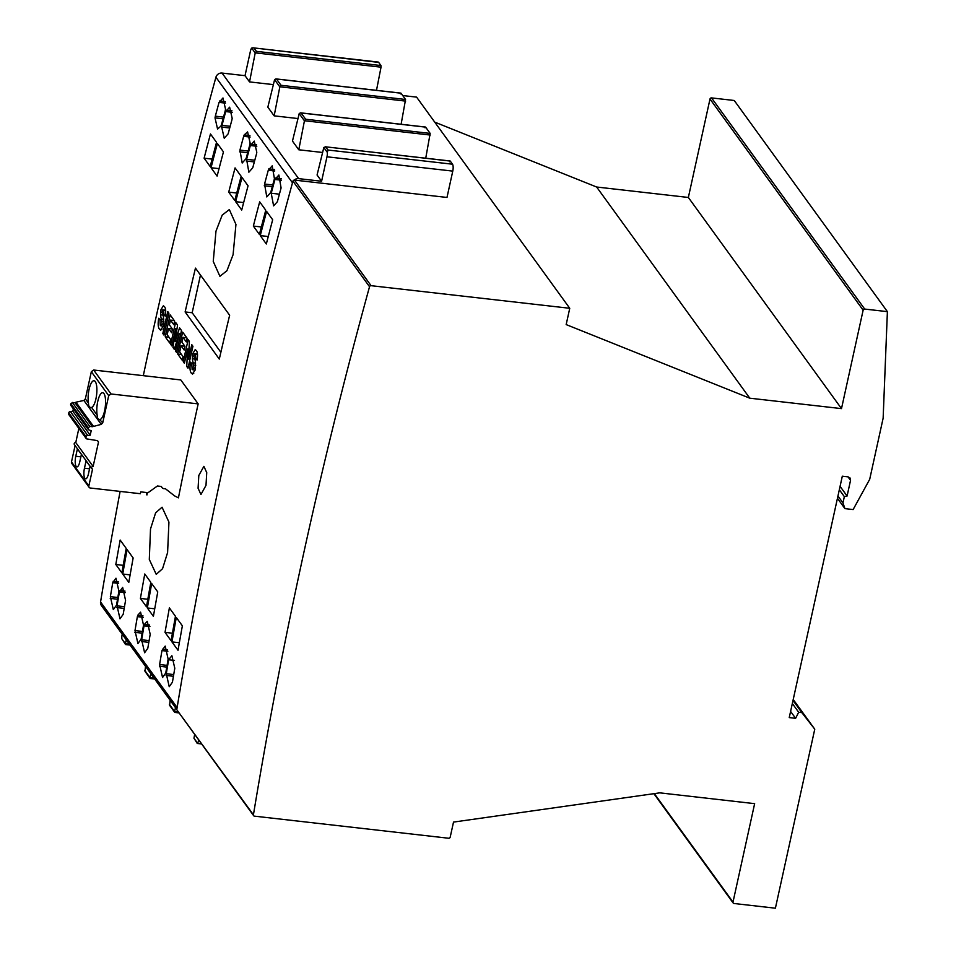 <?xml version="1.0" encoding="UTF-8"?>
<svg xmlns="http://www.w3.org/2000/svg" width="956" height="956" viewBox="0 0 956 956"><rect width="100%" height="100%" fill="white"/><g stroke="black" fill="none" stroke-linecap="round" stroke-linejoin="round"><path stroke-width="1.43" d="M253.651 815.695L253.424 814.811A5390.143 4860.997 -36 0 1 369.53 286.716A1.35 1.219 -36 0 1 371.071 285.677L569.752 308.286L566.167 324.586L749.791 398.186L841.495 408.618L863.137 310.174A1.35 1.219 -36 0 1 864.69 309.063L887.395 311.644L883.141 418.178L869.697 479.315L853.122 509.56L844.925 508.628L842.965 502.916L844.339 496.642L847.088 496.021L850.541 480.342L850.075 478L848.044 476.841L842.308 476.196L789.238 717.598L795.607 718.326L798.678 712.256L801.845 712.626L814.763 729.189L775.4 908.2L733.993 903.492A1.35 1.219 -36 0 1 733.001 902.094L754.643 803.649L659.748 792.847L453.514 822.088L450.204 837.133A1.35 1.219 -36 0 1 448.651 838.245L254.439 816.149A1.35 1.219 -36 0 1 253.651 815.695L177.075 710.117L253.424 814.811M450.109 160.978L325.183 146.77L450.24 161.074L449.643 161.767L450.24 161.074L452.511 164.205A5.389 1.661 96.5 0 1 452.774 171.112L446.99 197.45L294.496 180.098A1.35 1.219 144 0 0 292.954 181.138A5390.143 4860.997 144 0 0 176.848 709.233M402.715 95.54L416.601 97.13L569.752 308.286M434.741 122.129L596.64 187.018L749.791 398.186M596.64 187.018L688.356 197.462L841.495 408.618M688.356 197.462L709.997 99.018A1.35 1.219 -36 0 1 711.539 97.906L734.244 100.488L887.395 311.644M837.444 498.315L844.925 508.628M837.958 496.009L842.965 502.916M839.332 489.735L844.339 496.642M840.073 486.341L847.088 496.021M847.996 476.841L850.541 480.342M790.588 711.419L795.607 718.326M792.333 703.508L798.678 712.256M793.002 700.437L801.845 712.626M793.217 699.481L814.763 729.189M97.177 415.155A13.48 4.147 96.5 0 1 97.763 401.389A13.48 4.147 96.5 0 1 102.71 392.713A13.48 4.147 96.5 0 1 104.598 410.805A13.48 4.147 96.5 0 1 100.272 419.409C98.205 419.72 97.165 418.298 97.177 415.155L91.585 407.447C89.517 407.746 88.49 406.336 88.49 403.181A13.48 4.147 96.5 0 1 89.075 389.415A13.48 4.147 96.5 0 1 94.023 380.739A13.48 4.147 96.5 0 1 95.923 398.843A13.48 4.147 96.5 0 1 91.585 407.447L90.844 407.495M93.126 466.48L98.504 442.031L97.488 440.632L86.972 438.947A1.35 1.219 -36 0 1 85.968 437.549L86.124 436.832A1.685 1.518 -36 0 1 87.713 435.446L90.211 435.195L91.202 430.702L88.932 429.913A1.685 1.518 -36 0 1 88.024 428.24L89.721 426.412L92.397 426.711L101.252 424.38L102.734 422.803L108.709 395.629L111.027 393.968L198.167 403.886A5390.143 4860.997 144 0 0 178.425 497.849L174.578 495.889L165.233 488.6A3.406 3.071 -36 0 1 161.48 486.473L157.393 486.007L148.037 492.699L140.759 491.874L140.353 493.714L90.354 488.026A2.02 1.828 -36 0 1 88.848 485.923L92.577 468.99A1.35 1.219 -36 0 1 91.776 467.125A1.35 1.219 -36 0 1 93.126 466.48L75.763 442.544L78.858 428.431M88.49 403.181L85.359 398.867L91.334 371.693L93.664 370.02L180.804 379.938L198.167 403.886M102.734 422.803L99.52 419.469M101.252 424.38L83.889 400.445L85.359 398.867M88.478 473.77A7.911 2.438 96.5 0 1 85.574 478.86A7.911 2.438 96.5 0 1 84.463 468.225L86.076 460.864L90.091 466.397L88.478 473.77M89.123 487.333L71.76 463.385A2.02 1.828 -36 0 1 71.485 461.975L75.094 445.556M81.415 454.423L79.79 461.796A7.911 2.438 96.5 0 1 76.886 466.887A7.911 2.438 96.5 0 1 75.775 456.251L77.4 448.89L81.415 454.423M93.329 426.137L75.966 402.189L83.889 400.445M92.397 426.711L75.034 402.775L75.966 402.189M88.251 429.411L70.887 405.464A1.685 1.518 -36 0 1 70.648 404.292L72.357 402.464L75.034 402.775M90.211 435.195L72.847 411.247L73.361 408.893M86.159 438.493L68.784 414.546A1.35 1.219 -36 0 1 68.605 413.613L68.76 412.884A1.685 1.518 -36 0 1 70.35 411.498L72.847 411.247M98.504 442.031L97.5 440.632L98.504 442.031M91.764 468.536L74.389 444.588A1.35 1.219 -36 0 1 75.763 442.544M198.812 475.479L203.879 466.349L206.735 472.611L205.994 485.373L200.951 494.503L198.083 488.253L198.812 475.479M215.984 231.137L222.198 215.124L229.332 209.567L235.953 224.433L233.085 254.702L226.931 270.727L219.916 276.308L213.248 261.442L215.984 231.137M150.51 528.979L155.613 512.846L162.054 507.206L168.937 522.107L167.599 552.544L162.556 568.701L156.234 574.353L149.303 559.463L150.51 528.979M147.391 492.627A5390.143 4860.997 144 0 0 146.937 494.981L146.471 494.348A5390.143 4860.997 -36 0 1 146.818 492.567M192.144 369.518L194.02 368.144L192.335 358.763L192.777 353.636L195.179 349.681L196.279 350.517C197.617 352.083 197.868 355.274 197.056 360.065L195.837 358.763L195.466 354.186L194.474 353.851L193.877 356.48C195.442 359.42 195.872 363.83 195.179 369.685L192.562 374.119L191.296 373.139C189.874 371.215 189.623 367.558 190.543 362.157L191.762 363.471L192.144 369.518L195.036 370.283M197.522 354.425L192.777 353.636M187.567 349.036A5390.143 4860.997 144 0 0 184.389 363.232L183.229 361.643A5390.143 4860.997 -36 0 1 188.177 339.715L189.384 341.376L188.523 359.098A5390.143 4860.997 -36 0 1 191.786 344.686L192.933 346.275A5390.143 4860.997 144 0 0 187.985 368.203L186.755 366.495L187.567 349.036L189.001 349.203M183.05 356.612A5390.143 4860.997 144 0 0 182.238 360.269L177.708 354.031A5390.143 4860.997 -36 0 1 182.656 332.102L187.101 338.233A5390.143 4860.997 144 0 0 186.277 341.89L182.978 337.337A5390.143 4860.997 144 0 0 181.891 342.117L184.962 346.347A5390.143 4860.997 144 0 0 184.138 350.004L181.066 345.773A5390.143 4860.997 144 0 0 179.68 351.963L183.05 356.612M175.725 328.673L171.805 345.893L170.658 344.303A5390.143 4860.997 -36 0 1 175.605 322.375L177.553 325.052L175.175 341.4L179.561 327.836L181.509 330.513A5390.143 4860.997 144 0 0 176.561 352.453L175.414 350.864L179.262 333.536L174.255 349.263L172.964 347.494L175.725 328.673L176.991 328.816M170.55 339.38A5390.143 4860.997 144 0 0 169.738 343.037L165.209 336.799A5390.143 4860.997 -36 0 1 170.156 314.859L174.601 321.001A5390.143 4860.997 144 0 0 173.777 324.658L170.479 320.105A5390.143 4860.997 144 0 0 169.391 324.885L172.462 329.115A5390.143 4860.997 144 0 0 171.638 332.772L168.567 328.541A5390.143 4860.997 144 0 0 167.181 334.731L170.55 339.38M168.925 313.174A5390.143 4860.997 144 0 0 163.978 335.102L162.831 333.525A5390.143 4860.997 -36 0 1 167.778 311.584L168.925 313.174M160.321 325.637L162.197 324.263L160.512 314.882L160.943 309.744L163.345 305.8L164.456 306.625C165.782 308.202 166.045 311.393 165.221 316.185L164.014 314.882L163.631 310.306L162.651 309.971L162.042 312.588C163.607 315.54 164.05 319.937 163.356 325.805L160.739 330.238L159.473 329.246C158.039 327.322 157.788 323.666 158.72 318.276L159.927 319.579L160.321 325.637L163.213 326.402M165.699 310.545L162.651 309.971M185.117 311.943A5390.143 4860.997 -36 0 1 195.454 268.122L229.643 315.253A5390.143 4860.997 144 0 0 219.294 359.074L185.117 311.943L192.18 312.743L220.872 352.298M281.088 187.938A5390.143 4860.997 144 0 0 277.371 201.728L273.607 205.875L271.217 193.243A5390.143 4860.997 -36 0 1 274.946 179.453L278.877 175.032L281.088 187.938M268.278 170.252L272.209 165.842L274.432 178.736A5390.143 4860.997 144 0 0 270.703 192.526L266.796 196.948L264.549 184.042A5390.143 4860.997 -36 0 1 268.278 170.252L274.766 170.993M252.754 167.79L248.859 172.2L246.6 159.305A5390.143 4860.997 -36 0 1 250.329 145.515L254.26 141.106L256.794 152.279L256.483 154A5390.143 4860.997 144 0 0 252.754 167.79M244.198 134.916L247.592 131.904L250.125 143.089L249.815 144.81A5390.143 4860.997 144 0 0 246.086 158.6L242.191 163.01L239.932 150.116A5390.143 4860.997 -36 0 1 243.661 136.326L244.198 134.916L249.922 135.573M221.995 125.367A5390.143 4860.997 -36 0 1 225.712 111.577L229.643 107.168L232.177 118.341L231.866 120.062A5390.143 4860.997 144 0 0 228.137 133.852L224.242 138.262L221.684 127.076L221.995 125.367L230.181 126.3M220.944 126.061L217.574 129.072L215.016 117.887L215.327 116.178A5390.143 4860.997 -36 0 1 219.044 102.388L222.975 97.978L225.508 109.151L225.198 110.872A5390.143 4860.997 144 0 0 221.481 124.662L220.944 126.061M217.382 143.519L223.453 151.885A5390.143 4860.997 144 0 0 217.096 176.095L211.037 167.73A5390.143 4860.997 -36 0 1 217.382 143.519M210.463 133.971L216.534 142.336A5390.143 4860.997 144 0 0 210.177 166.547L204.106 158.182A5390.143 4860.997 -36 0 1 210.463 133.971M241.999 177.458L248.058 185.823A5390.143 4860.997 144 0 0 241.713 210.033L235.642 201.668A5390.143 4860.997 -36 0 1 241.999 177.458M228.723 192.12A5390.143 4860.997 -36 0 1 235.068 167.909L241.139 176.274A5390.143 4860.997 144 0 0 234.794 200.485L228.723 192.12L236.73 193.028M260.259 235.606A5390.143 4860.997 -36 0 1 266.605 211.396L272.675 219.761A5390.143 4860.997 144 0 0 266.33 243.971L260.259 235.606L268.266 236.514M259.685 201.847L265.756 210.212A5390.143 4860.997 144 0 0 259.399 234.423L253.34 226.058A5390.143 4860.997 -36 0 1 259.685 201.847M112.748 582.706L115.987 578.213L118.903 591.19A5390.143 4860.997 144 0 0 116.524 605.136L113.322 609.629L110.37 596.652A5390.143 4860.997 -36 0 1 112.748 582.706L118.652 583.375M117.038 605.841A5390.143 4860.997 -36 0 1 119.416 591.895L122.655 587.402L125.571 600.38A5390.143 4860.997 144 0 0 123.193 614.326L119.99 618.819L117.038 605.841L124.495 606.69M127.076 549.592L133.147 557.957A5390.143 4860.997 144 0 0 128.797 582.395L122.727 574.03A5390.143 4860.997 -36 0 1 127.076 549.592M120.157 540.044L126.216 548.409A5390.143 4860.997 144 0 0 121.878 572.859L115.807 564.482A5390.143 4860.997 -36 0 1 120.157 540.044M137.748 615.234L140.592 612.151L143.519 625.128A5390.143 4860.997 144 0 0 141.141 639.074L137.939 643.567L134.987 630.59A5390.143 4860.997 -36 0 1 137.365 616.644L137.748 615.234L142.958 615.819M144.416 624.423L147.26 621.34L150.188 634.318A5390.143 4860.997 144 0 0 147.81 648.264L144.607 652.757L141.655 639.779A5390.143 4860.997 -36 0 1 144.033 625.833L144.416 624.423L149.626 625.009M150.833 582.347A5390.143 4860.997 144 0 0 146.483 606.785L140.412 598.42A5390.143 4860.997 -36 0 1 144.762 573.982L150.833 582.347M151.681 583.53L157.752 591.895A5390.143 4860.997 144 0 0 153.402 616.333L147.344 607.968A5390.143 4860.997 -36 0 1 151.681 583.53M174.793 668.256A5390.143 4860.997 144 0 0 172.427 682.202L169.224 686.695L166.272 673.717A5390.143 4860.997 -36 0 1 168.638 659.771L171.877 655.697L174.793 668.256M182.369 625.833A5390.143 4860.997 144 0 0 178.019 650.271L171.949 641.906A5390.143 4860.997 -36 0 1 176.298 617.468L182.369 625.833M169.379 607.92L175.45 616.285A5390.143 4860.997 144 0 0 171.1 640.723L165.03 632.358A5390.143 4860.997 -36 0 1 169.379 607.92M161.97 650.582L165.209 646.089L168.125 659.066A5390.143 4860.997 144 0 0 165.758 673.012L162.556 677.505L159.604 664.528A5390.143 4860.997 -36 0 1 161.97 650.582L167.874 651.251M176.848 709.555L101.336 605.447A5.389 4.864 -36 0 1 100.559 601.957L177.123 707.536A5390.143 4860.997 -36 0 1 292.488 182.811L215.925 77.233A5.389 4.864 -36 0 1 222.055 73.062L245.023 75.679L249.54 81.905L273.38 84.618M100.559 601.957A5390.143 4860.997 -36 0 1 120.121 491.408M143.304 375.672A5390.143 4860.997 -36 0 1 215.925 77.233M327.98 150.032L325.709 146.901L323.845 147.451L317.069 175.008L321.598 181.246L326.976 156.796A5.389 1.661 -83.5 0 0 327.334 152.398L327.98 150.032L452.511 164.205M299.204 113.597L304.438 120.814L298.774 149.781L292.464 141.07L299.228 113.513L300.566 112.832L425.504 127.04M304.438 120.814L305.645 119.237L430.176 133.41L425.731 158.206M274.587 79.659L279.821 86.877L274.157 115.843L267.847 107.144L274.611 79.575L275.949 78.894L400.887 93.114M279.821 86.877L281.028 85.299L405.559 99.472L401.114 124.268M305.645 119.237L301.092 112.963L425.623 127.136L425.026 127.829L425.623 127.136L430.176 133.41M281.028 85.299L276.487 79.025L401.006 93.198L400.409 93.891L401.006 93.198L405.559 99.472M378.672 62.391L252.874 47.8L378.182 62.056A5.389 1.661 96.5 0 1 378.672 62.391L380.942 65.534L381.038 67.171L376.497 90.33M122.225 634.234L122.093 634.82A5.389 1.661 -83.5 0 0 121.818 638.751L125.427 644.404M130.028 645.001L126.001 644.535L125.332 643.699L126.001 644.535L125.332 643.699L126.276 639.827M170.12 700.27L169.618 705.349L174.649 712.28M179.059 712.841L175.223 712.411L174.554 711.575L175.223 712.411L174.554 711.575L175.498 707.691M194.689 734.411L193.949 738.199L197.474 743.063A5.389 1.661 -83.5 0 0 198.752 740.004M193.949 738.199L197.259 743.445M145.503 666.344L145.013 671.411L150.044 678.342M154.633 678.927L150.618 678.473L149.937 677.637L150.618 678.473L149.937 677.637L150.893 673.765M294.197 180.098A5.389 4.864 -36 0 1 298.631 178.629L321.598 181.246M274.157 115.843L297.985 118.556M298.774 149.781L322.602 152.482M249.54 81.905L255.228 52.855L256.423 51.361L380.942 65.534M252.874 47.8L251.691 48.087A5.389 1.661 -83.5 0 0 250.508 50.764L245.023 75.679M172.427 633.207L165.03 632.358M179.346 642.743L171.949 641.906M173.43 676.274L166.117 675.45M173.717 674.566L166.272 673.717M174.47 660.429L168.638 659.771M154.729 608.805L147.344 607.968M147.81 599.269L140.412 598.42M123.193 565.331L115.807 564.482M130.124 574.879L122.727 574.03M261.346 226.966L253.34 226.058M243.661 202.576L235.642 201.668M212.124 159.102L204.106 158.182M219.044 168.638L211.037 167.73M279.403 194.176L271.217 193.243M281.423 180.182L274.946 179.453M281.207 178.7L275.471 178.043M200.473 275.041L192.18 312.743M159.473 329.246L161.911 329.533M164.014 314.882L165.436 315.038M160.943 309.744L162.687 309.947M160.512 314.882L162.663 315.122M162.15 321.216L163.918 321.419M162.197 324.263L163.631 324.419M162.831 333.525L164.301 333.68M165.209 336.799L168.997 337.229M168.567 328.541L172.355 328.972M170.479 320.105L174.267 320.535M170.658 344.303L172.128 344.471M172.964 347.494L174.745 347.697M179.262 333.536L180.78 333.716M175.414 350.864L176.872 351.031M175.175 341.4L176.693 341.579M177.708 354.031L181.497 354.461M181.066 345.773L184.855 346.203M182.978 337.337L186.767 337.779M183.229 361.643L184.699 361.81M186.755 366.495L188.332 366.674M188.523 359.098L189.993 359.265M191.296 373.139L193.745 373.414M195.837 358.763L197.271 358.93M192.335 358.763L194.498 359.014M193.972 365.096L195.753 365.3M194.02 368.144L195.454 368.311M292.954 181.138L369.53 286.716M294.496 180.098L371.071 285.677M709.997 99.018L863.137 310.174M711.539 97.906L864.69 309.063M654.334 793.623L733.001 902.094M108.709 395.629L91.334 371.693M88.848 485.923L71.485 461.975M111.027 393.968L93.664 370.02M89.721 426.412L72.357 402.464M88.179 427.523L70.816 403.575M88.024 428.24L70.648 404.292M87.713 435.446L70.35 411.498M86.124 436.832L68.76 412.884M85.968 437.549L68.605 413.613M84.463 468.225L89.565 468.81M75.775 456.251L80.89 456.837M323.821 147.535L327.334 152.398M254.141 48.23L256.423 51.361M121.818 638.751L125.344 643.615M169.332 704.261L174.566 711.479M144.726 670.335L149.961 677.553M222.055 73.062L298.631 178.629M251.691 48.087L255.216 52.95M326.976 156.796L452.774 171.112M174.554 711.575L178.449 712.017M149.937 677.637L154.036 678.103M125.332 643.699L129.418 644.165M255.228 52.855L381.038 67.171M279.845 86.793L405.643 101.109M304.462 120.731L430.26 135.047M167.575 649.757L162.365 649.16M166.762 667.085L159.449 666.26M167.049 665.376L159.604 664.528M148.813 642.348L141.5 641.512M149.1 640.628L141.655 639.779M149.925 626.503L144.033 625.833M142.145 633.147L134.832 632.322M142.432 631.438L134.987 630.59M143.269 617.313L137.365 616.644M125.009 591.083L119.799 590.485M125.32 592.577L119.416 591.895M124.196 608.41L116.895 607.574M118.341 581.881L113.131 581.296M117.528 599.221L110.227 598.384M117.827 597.5L110.37 596.652M223.513 117.11L215.327 116.178M223.059 118.807L215.016 117.887M225.532 103.117L219.044 102.388M225.305 101.635L219.581 100.989M231.973 110.824L226.249 110.179M232.2 112.318L225.712 111.577M229.715 127.996L221.684 127.076M247.664 152.733L239.633 151.825M248.13 151.048L239.932 150.116M250.149 137.055L243.661 136.326M254.332 161.934L246.301 161.014M254.786 160.238L246.6 159.305M256.817 146.244L250.329 145.515M256.59 144.762L250.866 144.117M274.539 169.511L268.815 168.854M272.281 186.671L264.25 185.763M272.735 184.974L264.549 184.042M161.385 318.922L163.787 319.196M193.22 362.802L195.621 363.077M653.88 793.683L733.18 903.026M161.946 487.524L161.158 486.437M197.283 743.457L201.62 743.959M174.948 712.447L179.107 712.925M150.331 678.509L154.693 679.011M125.714 644.571L130.076 645.073M163.034 309.84L165.663 310.138M194.869 353.732L197.498 354.031"/></g></svg>
